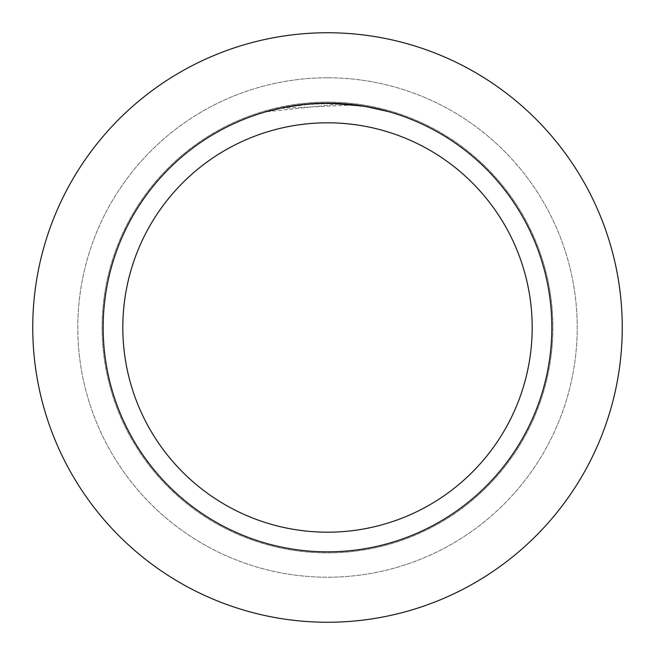 <?xml version="1.0" encoding="UTF-8"?>
<svg xmlns="http://www.w3.org/2000/svg" width="655" height="655" viewBox="0 0 655 655"><rect width="100%" height="100%" fill="white"/><g stroke="black" fill="none" stroke-linecap="round" stroke-linejoin="round"><path stroke-width="0.49" stroke-dasharray="3.27 2.46" d="M327.5 102.106A225.394 225.394 0 0 1 552.894 327.5A225.394 225.394 0 0 1 327.5 552.894A225.394 225.394 0 0 1 102.106 327.5A225.394 225.394 0 0 1 327.5 102.106A225.394 225.394 0 0 1 552.894 327.5A225.394 225.394 0 0 1 327.5 552.894A225.394 225.394 0 0 1 102.106 327.5A225.394 225.394 0 0 1 327.5 102.106A225.394 225.394 0 0 1 552.894 327.5A225.394 225.394 0 0 1 327.5 552.894A225.394 225.394 0 0 1 102.106 327.5A225.394 225.394 0 0 1 327.5 102.106A225.394 225.394 0 0 1 552.894 327.5A225.394 225.394 0 0 1 327.5 552.894A225.394 225.394 0 0 1 102.106 327.5A225.394 225.394 0 0 1 327.5 102.106M327.5 77.781A249.719 249.719 0 0 1 577.219 327.5A249.719 249.719 0 0 1 327.5 577.219A249.719 249.719 0 0 1 77.781 327.5A249.719 249.719 0 0 1 327.5 77.781A249.719 249.719 0 0 1 577.219 327.5A249.719 249.719 0 0 1 327.5 577.219A249.719 249.719 0 0 1 77.781 327.5A249.719 249.719 0 0 1 327.5 77.781M353.217 104.972L281.06 108.353A224.01 224.01 0 0 1 302.266 104.915L322.186 103.555L346.888 104.333L366.775 106.961L387.498 111.677L366.694 106.945L340.518 103.867L267.51 111.669L285.555 107.453L310.036 104.17L334.738 103.605L353.217 104.972L327.5 103.162A224.338 224.338 0 0 1 551.837 327.5A224.338 224.338 0 0 1 327.5 551.837A224.338 224.338 0 0 1 103.162 327.5A224.338 224.338 0 0 1 327.5 103.162L340.518 103.539L363.369 106.053L387.498 111.334M334.394 103.269L334.877 103.285M346.168 103.94L349.033 104.202M363.369 106.38L364.319 106.208M304.731 104.325L302.266 104.587A224.338 224.338 0 0 0 281.06 108.026L297.558 105.168M267.51 111.669L280.144 108.214L297.231 105.218L314.49 103.539L327.5 103.162M299.278 104.947L309.537 103.883M311.035 103.768L311.854 103.711M312.853 103.637L325.101 103.179M327.5 32.75A294.75 294.75 0 0 1 622.25 327.5A294.75 294.75 0 0 1 327.5 622.25A294.75 294.75 0 0 1 32.75 327.5A294.75 294.75 0 0 1 327.5 32.75"/><path stroke-width="0.98" d="M327.5 32.75A294.75 294.75 0 0 1 622.25 327.5A294.75 294.75 0 0 1 327.5 622.25A294.75 294.75 0 0 1 32.75 327.5A294.75 294.75 0 0 1 327.5 32.75A294.75 294.75 0 0 1 622.25 327.5A294.75 294.75 0 0 1 327.5 622.25A294.75 294.75 0 0 1 32.75 327.5A294.75 294.75 0 0 1 327.5 32.75M363.369 106.053L327.5 103.162L334.394 103.269M334.877 103.285L346.168 103.94M349.033 104.202L353.217 104.644M327.5 103.162A224.338 224.338 0 0 1 551.837 327.5A224.338 224.338 0 0 1 327.5 551.837A224.338 224.338 0 0 1 103.162 327.5A224.338 224.338 0 0 1 327.5 103.162L305.68 104.227L325.101 103.179M364.319 106.208L387.498 111.334M327.5 122.812A204.688 204.688 0 0 1 532.188 327.5A204.688 204.688 0 0 1 327.5 532.188A204.688 204.688 0 0 1 122.812 327.5A204.688 204.688 0 0 1 327.5 122.812M304.731 104.325L281.06 108.026L267.51 111.334M297.558 105.168L299.278 104.947M309.537 103.883L311.035 103.768M311.854 103.711L312.853 103.637"/></g></svg>
